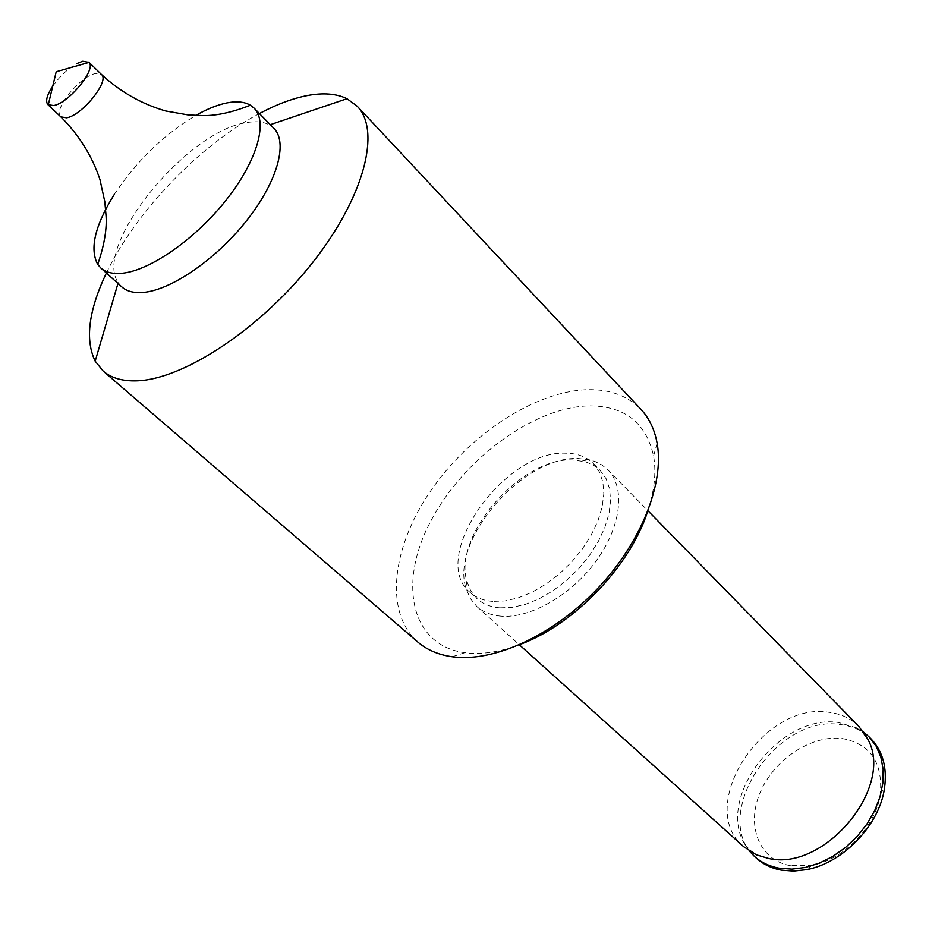 <?xml version="1.0" encoding="UTF-8"?>
<svg xmlns="http://www.w3.org/2000/svg" width="932" height="932" viewBox="0 0 932 932"><rect width="100%" height="100%" fill="white"/><g stroke="black" fill="none" stroke-linecap="round" stroke-linejoin="round"><path stroke-width="0.7" stroke-dasharray="4.66 3.5" d="M749.41 851.079L745.041 844.66C715.298 797.501 780.69 713.062 838.649 722.521L856.986 727.974L863.58 732.074M52.74 86.187C59.846 76.191 67.954 68.618 77.041 63.492M790.348 865.63C759.207 860.12 745.949 825.636 760.069 792.713C773.758 759.697 811.318 734.614 842.109 738.505C870.22 743.841 882.965 762.376 880.321 794.146C875.998 826.381 844.147 859.572 812.11 865.234L790.348 865.63M756.586 858.325C707.912 818.343 775.249 713.528 840.664 724.572C852.873 726.063 863.02 730.851 871.117 738.948M743.608 846.64C695.051 806.774 762.97 701.447 828.455 712.199C840.676 713.632 850.834 718.386 858.908 726.471M500.752 616.145C491.024 615.271 483.044 612.056 476.823 606.487L470.031 598.123L465.79 587.684C450.762 539.022 523.423 455.841 578.096 458.497L588.675 459.604L594.954 461.445L601.956 464.986L607.92 469.856C625.593 487.564 621.294 526.429 596.27 560.784C571.386 595.175 529.97 618.813 500.752 616.145M499.715 607.85C490.523 607.058 482.997 604.029 477.137 598.775L470.835 591.005L466.885 581.323C452.696 535.76 521.174 457.356 572.446 459.919L585.331 461.724L592.193 464.509L597.028 467.631L600.22 470.474L606.08 478.652L609.598 488.822L610.588 500.659L608.98 513.742L604.786 527.629L598.146 541.783L589.28 555.693L578.504 568.823L566.237 580.671L552.944 590.783L539.127 598.787L525.31 604.402L512.018 607.454L499.715 607.85M492.62 601.396C483.428 600.627 475.903 597.622 470.066 592.379C427.986 558.35 504.061 449.748 565.806 453.208C577.339 453.302 586.589 456.785 593.544 463.682L599.381 471.837L602.864 482.007L603.819 493.832L602.177 506.926L597.948 520.825L591.261 535.015L582.349 548.948L571.537 562.124L559.223 574.007L545.896 584.166L532.056 592.216L518.227 597.878L504.923 600.965L492.62 601.396M521.477 643.919C501.649 651.596 483.545 654.614 467.153 652.971L464.858 652.691C410.243 645.293 397.917 582.582 430.864 520.941C463.181 459.161 533.71 406.993 589.175 405.874C624.545 405.863 646.016 422.569 653.588 455.981C656.489 472.815 654.346 491.793 647.169 512.915M417.792 642.032C384.066 612.592 391.743 547.515 430.491 491.129C469.122 434.627 534.712 391.265 587.277 389.681C609.773 389.145 627.667 395.727 640.983 409.404M106.388 273.029C135.291 212.181 199.809 144.938 259.399 113.541M121.777 286.881L118.213 282.606C92.361 246.852 186.703 130.631 246.642 122.616C255.962 120.95 263.57 121.731 269.465 124.958L273.88 128.336M114.252 194.508C136.526 161.003 163.706 134.639 195.79 115.417M60.836 116.861C52.309 110.57 79.791 76.261 95.402 73.581L101.483 74.502M745.041 844.66L750.167 850.147L756.306 854.784M856.986 727.974L862.683 732.878L867.564 738.82M476.823 606.487L519.427 644.827M466.885 581.323L465.79 587.684M470.066 592.379L477.137 598.775M464.858 652.691L452.171 656.745M118.213 282.606L117.968 283.445M269.465 124.958L270.303 124.678M653.588 455.981L657.107 443.143M593.544 463.682L600.22 470.474M582.36 460.967L588.675 459.604M607.92 469.856L647.985 510.829M880.321 794.146L884.538 787.971M812.11 865.234L806.122 869.707"/><path stroke-width="1.4" d="M863.58 732.074L869.102 736.886L876.103 746.089L880.857 757.087L883.163 769.506L882.884 782.915L880.018 796.837L874.624 810.77L866.877 824.168L857.079 836.552L845.569 847.433L832.8 856.415L819.263 863.16L805.446 867.436L791.874 869.113L779.036 868.158C769.378 866.341 761.176 862.415 754.442 856.392L749.41 851.079M195.79 115.417C207.184 108.939 217.634 104.757 227.14 102.858C236.775 101.006 244.534 101.786 250.417 105.234L254.168 108.182C268.241 122.104 256.952 161.387 225.94 200.333C195.068 239.314 149.97 270.618 122.127 273.262C112.854 274.159 105.747 272.412 100.819 268.008L97.72 264.397C89.414 248.844 94.936 225.544 114.252 194.508M77.041 63.492L82.727 61.244L89.041 62.397C96.59 69.166 68.653 103.277 53.602 105.549L47.928 104.664C45.214 101.367 46.821 95.215 52.74 86.187M869.102 736.886L871.117 738.948C882.79 751.297 887.264 767.642 884.538 787.971C879.622 824.983 842.889 863.265 806.122 869.707L793.318 871.082L781.179 870.115C771.533 868.286 763.331 864.36 756.586 858.325L754.442 856.392M647.985 510.829L858.908 726.471L867.564 738.82C895.244 786.445 824.436 872.142 768.201 858.349L756.306 854.784L743.608 846.64L519.427 644.827M259.399 113.541C276.501 104.442 292.462 98.454 307.28 95.565C323.171 92.548 336.405 93.596 347.007 98.699L357.236 106.26L640.983 409.404C649.208 418.2 654.579 429.442 657.107 443.143C664.481 483.44 641.146 542.564 597.622 588.546C554.121 634.552 495.906 661.603 454.641 657.037L452.171 656.745C438.39 654.788 426.926 649.884 417.792 642.032L103.172 371.076L95.181 361.162C84.87 339.854 88.61 310.473 106.388 273.029M357.236 106.26C381.374 130.946 364.086 197.945 311.742 263.686C259.632 329.474 182.94 379.639 136.666 380.827C122.407 381.27 111.246 378.031 103.172 371.076M254.168 108.182L273.88 128.336C288.209 142.526 277.363 181.833 246.7 220.535C216.166 259.271 171.243 290.108 143.283 292.427C133.963 293.207 126.799 291.355 121.777 286.881L100.819 268.008M647.169 512.915C629.321 566.703 574.473 623.869 521.477 643.919M88.773 62.094L101.483 74.502C110.093 80.676 81.981 115.615 66.556 117.805L60.836 116.861C79.022 135.024 92.058 155.924 99.957 179.55L104.827 201.825L105.922 214.348C107.203 228.072 104.466 244.755 97.72 264.397M101.483 74.502C120.391 91.907 141.804 104.069 165.733 110.99L188.194 114.927L200.764 115.498C214.523 116.209 231.066 112.784 250.417 105.234M47.928 104.664L60.836 116.861M89.041 62.397L56.211 71.741L48.231 104.932M117.968 283.445L95.181 361.162M270.303 124.678L347.007 98.699"/></g></svg>

